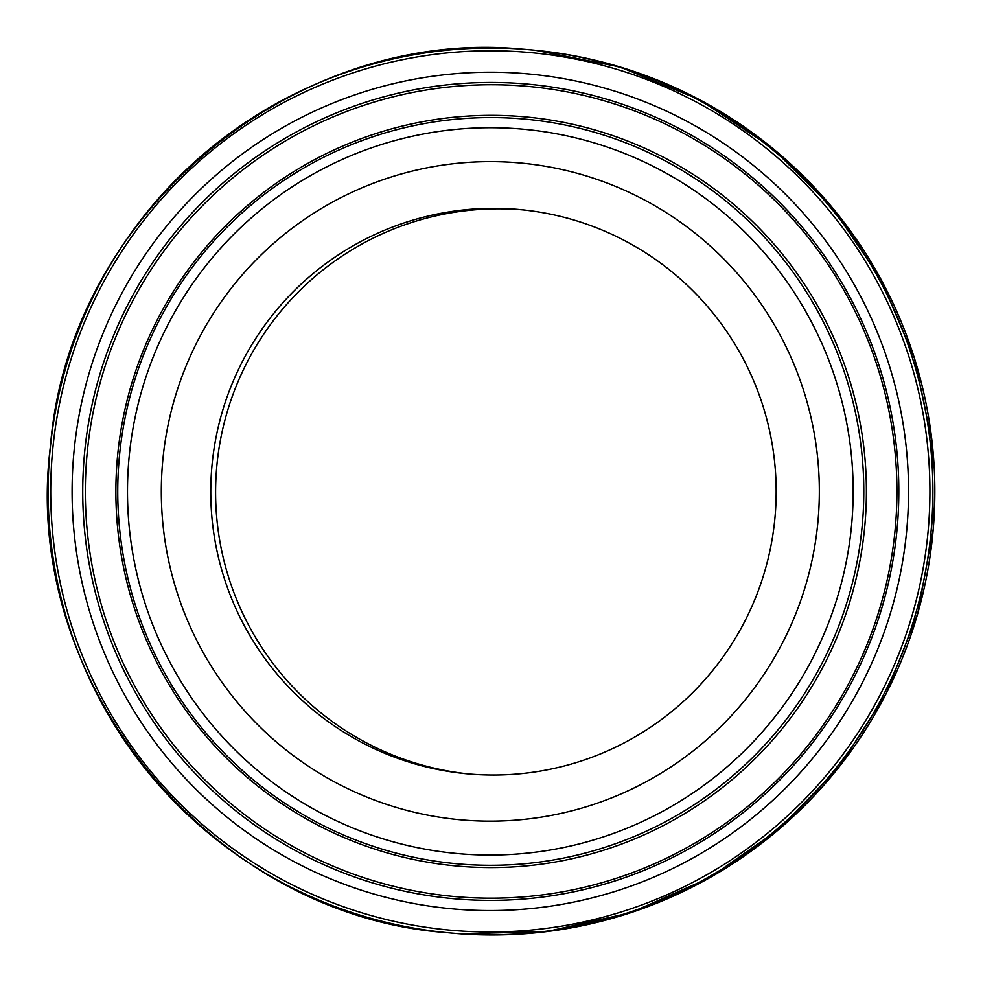 <?xml version="1.0" encoding="UTF-8"?>
<svg xmlns="http://www.w3.org/2000/svg" width="983" height="983" viewBox="0 0 983 983"><rect width="100%" height="100%" fill="white"/><g stroke="black" fill="none" stroke-linecap="round" stroke-linejoin="round"><path stroke-width="1.47" d="M466.741 820.314A329.772 329.01 -84.4 0 0 818.495 514.871A329.772 329.01 -84.4 0 0 513.9 162.465A329.772 329.01 -84.4 0 0 162.158 467.908A329.772 329.01 -84.4 0 0 466.741 820.314M473.204 774.321A283.35 282.699 -84.4 0 0 775.157 515.497A283.35 282.699 -84.4 0 0 520.953 209.674A283.35 282.699 -84.4 0 0 513.728 209.06A283.35 282.699 -84.4 0 0 211.775 467.896A283.35 282.699 -84.4 0 0 465.979 773.707A283.35 282.699 -84.4 0 0 473.204 774.321M523.361 209.92A283.35 282.699 -84.4 0 0 518.557 209.539A283.35 282.699 -84.4 0 0 216.715 467.146A283.35 282.699 -84.4 0 0 468.399 773.94M449.464 932.892A443.394 442.362 -84.4 0 0 460.769 933.85A443.394 442.362 -84.4 0 0 933.26 528.842A443.394 442.362 -84.4 0 0 535.477 50.293L533.523 50.108A443.394 442.362 -84.4 0 0 522.206 49.15A443.394 442.362 -84.4 0 0 49.715 454.158A443.394 442.362 -84.4 0 0 447.498 932.707A443.394 442.362 -84.4 0 0 458.803 933.653A443.394 442.362 -84.4 0 0 931.306 528.645A443.394 442.362 -84.4 0 0 533.523 50.108L522.206 49.15C291.89 26.959 68.638 214.749 50.477 445.963C19.918 681.944 210.706 915.837 447.498 932.707L449.464 932.892M521.826 51.89A440.617 439.598 -84.4 0 0 51.841 460.007A440.617 439.598 -84.4 0 0 458.815 930.876A440.617 439.598 -84.4 0 0 928.8 522.759A440.617 439.598 -84.4 0 0 521.826 51.89M520.29 73.283A419.188 418.205 -84.4 0 0 73.172 461.531A419.188 418.205 -84.4 0 0 460.351 909.496A419.188 418.205 -84.4 0 0 907.469 521.236A419.188 418.205 -84.4 0 0 520.29 73.283M520.019 83.494A408.977 408.031 -84.4 0 0 83.788 462.305A408.977 408.031 -84.4 0 0 461.543 899.359A408.977 408.031 -84.4 0 0 897.774 520.56A408.977 408.031 -84.4 0 0 520.019 83.494M462.059 897.16A406.741 405.795 -84.4 0 0 895.894 520.425A406.741 405.795 -84.4 0 0 520.216 85.767A406.741 405.795 -84.4 0 0 86.381 462.501A406.741 405.795 -84.4 0 0 462.059 897.16M464.246 866.625A376.12 375.248 -84.4 0 0 865.433 518.25A376.12 375.248 -84.4 0 0 518.029 116.301A376.12 375.248 -84.4 0 0 116.842 464.676A376.12 375.248 -84.4 0 0 464.246 866.625M517.513 118.513A373.884 373.012 -84.4 0 0 118.71 464.799A373.884 373.012 -84.4 0 0 464.05 864.352A373.884 373.012 -84.4 0 0 862.841 518.053A373.884 373.012 -84.4 0 0 517.513 118.513M516.321 128.638A363.673 362.838 -84.4 0 0 128.417 465.487A363.673 362.838 -84.4 0 0 464.32 854.129A363.673 362.838 -84.4 0 0 852.236 517.279A363.673 362.838 -84.4 0 0 516.321 128.638M460.769 933.85L546.769 931.601L630.705 912.715L709.419 877.905L779.924 828.497L839.568 766.359L886.088 693.814L917.729 613.638L933.285 528.854L932.179 442.645L914.46 358.291L880.78 278.975L832.417 207.708L771.213 147.167L699.454 99.652L619.88 66.942L535.477 50.293"/></g></svg>
